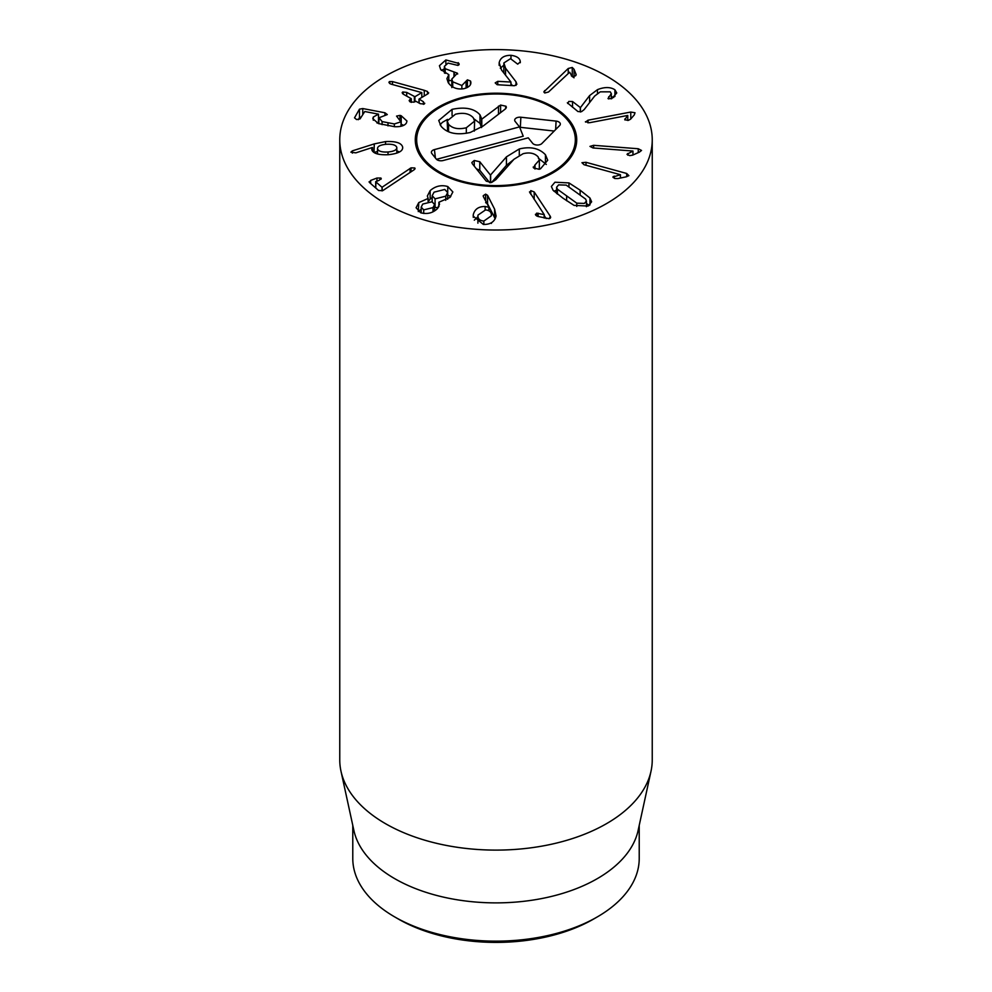 <?xml version="1.0" encoding="UTF-8"?>
<svg xmlns="http://www.w3.org/2000/svg" width="992" height="992" viewBox="0 0 992 992"><rect width="100%" height="100%" fill="white"/><g stroke="black" fill="none" stroke-linecap="round" stroke-linejoin="round"><path stroke-width="1.49" d="M567.784 103.503L568.8 101.432L572.52 101.506L580.419 107.62L589.595 95.592L597.469 89.652C604.599 86.837 610.415 86.887 614.904 89.776L616.764 92.963L611.742 98.667L607.997 98.58L611.32 93.632L610.254 91.834L600.284 91.834L594.667 96.05L584.152 109.604L581.535 111.662L577.964 111.563L567.337 102.784M608.741 96.732L608.741 98.952M614.904 89.776L614.904 96.522M613.688 97.514L611.32 96.571M589.595 95.592L589.595 102.585M580.419 107.62L580.419 111.997M580.308 107.669L580.308 112.009M585.54 122.09L588.02 120.193L630.776 112.046L635.004 112.753L634.347 114.812L630.54 119.226L628.271 120.392L624.762 119.759L627.738 115.444L589.471 122.735L585.429 121.706M627.775 115.494L627.775 120.466M624.762 119.759L624.91 118.916L624.91 119.933M627.018 154.268L632.958 151.032L593.018 147.957L589.967 146.394L593.625 145.316L638.253 148.75L641.526 150.449L639.381 152.136L632.611 155.149L629.697 155.62L627.031 154.368M632.958 151.032L632.958 154.988L632.946 151.094M627.8 153.45L627.8 155.186M612.957 177.084L620.434 174.704L584.028 164.722L581.957 162.688L586.012 162.304L626.684 173.464L628.891 175.658L625.952 176.886L617.917 178.56L614.891 178.498L613.118 176.638L613.118 177.531M620.434 174.704L620.434 178.039M620.384 174.753L620.384 178.052M614.234 176.092L614.234 178.275M483.848 221.067L491.375 215.797C491.685 212.276 489.726 210.316 485.522 209.92L477.958 215.128C477.66 218.662 479.62 220.646 483.848 221.067L483.848 224.452M477.958 215.128L477.896 223.163M491.424 223.448L491.375 222.741M483.439 196.788L483.253 195.684L485.634 194.134L487.556 195.3L494.611 209.163L496.074 215.996C494.686 221.799 490.432 224.601 483.34 224.44L473.184 216.095L473.271 214.718C474.684 209.163 478.64 206.423 485.125 206.497L488.957 207.291L483.253 196.366M488.957 207.291L488.957 210.788M488.845 207.378L488.845 210.738M485.125 206.497L485.125 209.907M473.271 214.718L473.271 217.384M477.896 216.64L474.312 220.187M494.611 209.163L494.611 217.657L487.556 203.806L485.634 202.641M495.169 218.835L494.611 217.657M423.708 209.882L433.008 207.601L434.595 204.526L432.078 201.773L422.753 204.067L421.203 207.092L423.708 209.882L423.708 213.466M433.008 207.601L433.008 211.792M435.079 198.859L445.755 196.18L447.677 192.597L444.788 189.447L434.062 192.163L432.177 195.697L435.079 198.859L435.079 207.365L438.104 207.836M445.755 196.18L445.755 200.359M428.16 198.45L427.366 196.007L430.156 190.625C435.426 186.037 441.304 184.673 447.789 186.533L452.86 191.952L449.971 197.433L438.886 202.232L439.506 204.29L437.137 208.915C432.586 213.119 427.106 214.408 420.707 212.784L416.082 207.75L418.773 202.604L428.16 198.45L428.16 201.463M430.156 190.625L430.156 199.132L428.284 201.438M428.085 198.524L428.085 201.463M418.773 202.604L418.289 211.606M421.203 209.262L418.773 211.11M438.886 202.232L438.886 206.671M447.789 186.533L447.677 195.002M450.765 196.577L447.789 195.04M432.177 197.482L430.156 199.132M415.078 168.541L414.768 167.958L414.222 169.706L382.676 190.675L378.609 190.501L369.396 182.429L370.648 180.445L376.948 178.039L380.94 178.039L379.39 180.172L375.732 181.772L382.019 187.277L411.035 167.859L414.768 167.958L414.768 169.21M382.18 187.215L382.18 190.848M382.019 187.277L382.019 190.898M375.98 181.474L375.732 187.972M380.94 179.292L381.263 178.647M375.695 187.029L374.964 187.302M369.396 182.429L369.061 181.809M576.042 75.181L576.042 74.065L575.596 75.801L572.21 76.62L569.681 72.205L548.514 92.008L544.794 92.975L543.814 91.909L568.23 68.485L572.248 67.456L574.046 69.279L576.166 74.648M574.046 77.785L571.318 75.776M515.989 81.753L516.882 84.258L514.377 85.734L497.178 84.717L495.194 82.894L497.773 81.344L510.942 82.038L501.568 70.06L499.174 62.707C500.315 57.772 504.258 55.304 510.979 55.304C517.03 56.16 520.13 58.367 520.292 61.938L517.7 64.158L510.533 58.677L503.874 62.955L505.548 68.188L515.989 81.753L515.989 85.436M512.405 85.61L510.942 83.7M503.874 62.955L503.812 72.924M520.292 61.938L520.292 62.719M510.979 55.304L510.979 58.726M503.787 65.187L500.328 68.287M510.942 82.038L510.942 85.523L510.917 82.125M470.444 80.984L470.778 81.766C471.386 84.99 469.08 87.284 463.872 88.685C457.138 89.739 451.93 87.742 448.26 82.708L446.908 78.628L448.855 74.673L440.659 69.465L439.419 65.708L445.867 59.942L458.924 63.463L457.87 65.398L448.062 63.091L444.391 66.352L445.197 68.696L457.399 73.21L451.819 79.075L452.712 81.803L461.863 85.498L467.406 79.844L470.444 80.984L470.444 84.432M470.84 82.522L470.778 83.266M467.406 79.844L467.406 87.482M461.863 85.498L461.863 88.958M466.091 81.48L466.091 88.04L466.091 81.48M452.712 81.803L452.712 86.936M457.399 73.21L457.672 74.016M453.976 72.131L453.976 75.987M445.197 68.696L445.197 73.383M451.819 80.836L448.855 80.228M458.924 64.852L459.172 64.207M458.192 62.632L458.192 65.311M445.867 59.942L445.867 63.922M444.391 68.845L441.328 70.395M448.855 74.673L448.682 83.303M424.254 90.309L427.515 91.5L428.06 93.719L419.095 99.051L423.423 101.754L424.216 104.048L420.199 103.676L415.958 101.296L413.875 102.164L410.242 101.928L409.696 99.82L411.147 98.592L403.484 94.302L402.715 91.996L406.695 92.38L414.929 96.72L421.811 92.616L391.344 84.221L390.067 83.737L389.447 81.592L392.51 81.592L424.254 90.309L424.254 95.988M428.68 92.851L428.06 93.719M392.51 81.592L392.51 84.531M388.914 82.361L389.447 81.592L389.447 83.303M421.811 92.616L421.811 97.439M402.132 92.814L402.715 91.996L402.715 93.794M411.258 102.362L411.147 98.592M409.138 100.638L409.696 99.82L409.696 101.568M424.762 103.267L424.216 104.048M419.095 99.051L419.182 103.094M401.202 115.742L406.968 121.024L406.46 122.909C404.786 125.649 400.88 126.926 394.754 126.716L378.436 123.566L372.806 118.68L373.29 117.031L378.498 114.154L364.771 111.526L360.084 118.879L356.599 119.573L354.516 117.825L359.476 109.157L362.762 108.55L384.933 112.778L387.314 114.564L379.043 117.763L382.094 121.582L394.345 123.95L400.892 121.842L396.552 116.089L399.987 115.382L401.202 115.742L401.202 120.627M400.892 126.306L401.202 120.776L401.202 126.232M382.094 121.582L382.094 124.67M379.043 117.763L378.77 123.69M361.212 116.92L359.476 117.664L358.31 119.697M378.498 114.154L378.498 122.661L376.985 122.996M378.473 114.204L378.473 122.71M373.29 117.031L373.29 120.255M403.694 125.339L401.202 124.248M388.021 151.987C394.072 151.392 396.998 149.854 396.8 147.374C395.882 144.968 392.361 143.939 386.26 144.274C380.234 144.869 377.32 146.382 377.53 148.85C378.436 151.268 381.932 152.322 388.021 151.987L388.021 154.727M377.53 148.85L377.53 153.971L377.53 148.85M396.837 153.14L396.8 147.374M374.294 143.89L385.541 141.583C395.696 141.112 401.388 142.898 402.616 146.94C403.273 151.007 398.524 153.599 388.356 154.715C378.597 155.112 373.091 153.487 371.839 149.804L372.36 147.486L355.843 152.855L350.883 152.185L352.383 150.858L374.294 143.89L374.009 152.483M385.541 141.583L385.541 144.348M377.493 151.454L374.294 152.396M352.383 150.858L352.383 153.14M372.521 147.523L372.521 151.168M371.839 149.804L371.764 149.184M402.69 147.721L402.616 148.49M399.503 151.95L396.837 150.896M529.877 192.919L530.807 190.625L534.192 191.964L550.262 216.256L549.233 218.724L537.838 216.442L535.73 215.19L536.66 213.144L544.261 214.656L529.492 191.89M544.261 214.656L544.261 218.079M544.162 214.681L544.162 218.066M538.123 213.181L538.123 216.516M536.66 213.144L536.66 215.996M535.73 215.19L535.42 214.334M550.262 218.252L550.262 216.256L550.672 217.372M546.158 218.562L544.261 215.686M576.774 203.162L584.4 203.422L586.421 201.041L585.615 199.07L566.246 185.132L558.62 184.872L556.599 187.252L557.405 189.224L576.774 203.162L576.774 206.423M557.405 189.224L557.405 194.072M568.962 182.912L580.134 190.166L589.955 198.016L591.641 201.81L588.07 206.063L574.058 205.381L562.923 198.14L553.065 190.278L551.378 186.471L554.95 182.23L568.962 182.912L568.962 186.694M589.955 198.016L589.955 204.935M589.05 205.555L586.421 203.348M556.599 190.104L553.97 191.245M385.516 203.596A156.24 90.21 180 0 1 339.76 139.81A156.24 90.21 180 0 1 496 49.6A156.24 90.21 180 0 1 652.24 139.81A156.24 90.21 180 0 1 555.793 223.15A156.24 90.21 180 0 1 385.516 203.596M553.077 106.851A80.724 46.612 180 0 1 576.724 139.81A80.724 46.612 180 0 1 496 186.409A80.724 46.612 180 0 1 415.276 139.81A80.724 46.612 180 0 1 465.112 96.745A80.724 46.612 180 0 1 553.077 106.851M398.412 919.063L394.729 916.93L398.412 919.063A138.012 79.682 0 0 0 593.588 919.063L597.271 916.93A143.22 82.683 180 0 1 394.729 916.93L394.729 916.93A143.22 82.683 180 0 1 352.78 858.464L352.78 825.369M639.22 825.369L639.22 858.464A143.22 82.683 180 0 1 597.271 916.93M651.025 771.144L638.104 830.502A143.22 82.683 180 0 1 496 902.881A143.22 82.683 180 0 1 353.896 830.502L340.975 771.144A156.24 90.21 0 0 0 385.516 823.682A156.24 90.21 0 0 0 546.654 845.234A156.24 90.21 0 0 0 651.025 771.144A156.24 90.21 0 0 0 652.24 759.897L652.24 139.81M339.76 139.81L339.76 759.897A156.24 90.21 0 0 0 340.975 771.144M576.637 141.93A80.724 46.612 0 0 0 575.261 135.234L573.897 131.13A79.335 45.806 0 0 0 496 94.004A79.335 45.806 0 0 0 418.103 131.13A79.335 45.806 0 0 0 423.981 159.005A79.335 45.806 0 0 0 520.316 183.396A79.335 45.806 0 0 0 573.897 131.13M418.103 131.13L416.739 135.234A80.724 46.612 0 0 0 415.363 141.93M474.25 160.481L479.781 161.746L490.457 175.088L506.441 156.848L519.287 148.961C530.46 146.283 539.177 148.205 545.439 154.727L547.72 160.233L540.516 168.789L539.152 169.285L533.56 167.946L534.986 164.945L539.4 159.997L538.11 156.86C534.651 153.177 529.666 152.123 523.144 153.686L513.98 159.266L495.876 179.664L491.623 182.478L486.266 181.164L472.328 163.73L471.832 162.539L474.25 160.481L474.25 166.135M538.334 158.137L546.307 164.461M491.561 182.503L506.441 165.354L513.744 159.526M476.346 168.764L479.781 170.252L489.738 182.702M539.313 169.235L539.4 159.997M545.439 154.727L545.439 163.234M534.986 164.945L534.986 169.049M533.56 167.946L533.2 167.028M506.441 156.848L506.441 165.354M490.643 175.038L490.643 182.664M490.457 175.088L490.457 182.689M452.067 109.356C464.988 106.652 474.3 108.488 479.979 114.836L481.802 119.139L500.588 105.053L505.97 106.231L505.387 108.959L483.116 126.046L470.245 132.482C456.89 135.396 447.181 133.337 441.105 126.306L438.737 120.478L452.067 109.356L452.067 115.407M440.064 124.831L442.42 122.326L447.504 119.4M474.015 118.904L479.979 123.343L481.529 127.584M481.591 118.519L481.529 127.212M481.802 119.139L481.802 127.026M466.327 127.77L474.61 121.098L473.258 117.738C469.34 113.522 463.425 112.344 455.489 114.204L447.194 120.925L448.558 124.322C452.451 128.489 458.378 129.642 466.327 127.77L466.327 133.312M448.558 124.322L448.558 131.738M447.194 120.925L447.628 131.328M505.97 108.401L505.97 106.231L506.404 107.31M500.588 105.053L500.588 112.642M498.505 106.094L498.505 114.229M474.288 131.118L474.61 121.098M528.265 137.826L443.151 160.518A5.208 3.001 180 0 1 436.244 159.042L431.88 153.586A5.208 3.001 180 0 1 431.483 152.892A5.208 3.001 180 0 1 434.422 149.594L519.535 126.914L515.17 121.446A5.208 3.001 180 0 1 514.786 120.764A5.208 3.001 180 0 1 520.862 117.23L556.078 121.098A5.208 3.001 180 0 1 560.22 124.62A5.208 3.001 180 0 1 559.637 125.538L541.88 143.518A5.208 3.001 180 0 1 537.131 145.03A5.208 3.001 180 0 1 532.63 143.294L528.265 137.826M554.206 131.043L520.341 127.323A2.418 1.401 0 0 0 519.684 127.298M519.535 126.914L523.23 136.202L436.492 159.328M597.469 89.652L597.469 93.36M572.52 101.506L572.52 107.248M630.776 112.046L630.776 118.953M588.02 120.193L588.02 122.896M638.253 148.75L638.253 152.632M593.625 145.316L593.625 148.006M626.684 173.464L626.684 176.725M586.012 162.304L586.012 165.267M487.556 195.3L487.556 203.806M485.634 194.134L485.634 200.967M410.056 168.404L410.056 172.509M411.035 167.859L411.035 171.852M376.948 178.039L376.948 181.102M370.648 180.445L370.648 183.52M574.046 69.279L574.046 76.657M572.248 67.456L572.248 75.962M568.23 68.485L568.23 73.569M544.583 90.607L544.583 92.888M505.548 68.188L505.548 75.144M499.174 62.707L499.174 65.41M497.773 81.344L497.773 84.754M454.299 72.069L454.299 75.838M427.515 91.5L427.515 94.054M414.929 96.72L414.929 101.531M414.358 96.683L414.358 101.866M406.695 92.38L406.695 96.1M423.423 101.754L423.423 104.346M419.095 99.336L419.095 103.056M399.987 115.382L399.987 118.829M394.345 123.95L394.345 126.703M388.008 123.045L388.008 125.897M384.933 112.778L384.933 115.506M362.762 108.55L362.762 114.204M359.476 109.157L359.476 117.664M534.192 191.964L534.192 199.442M530.807 190.625L530.807 194.32M566.643 196.416L566.643 200.781M580.134 190.166L580.134 194.593M519.287 148.961L519.287 155.112M479.781 161.746L479.781 170.252M479.979 114.836L479.979 123.343M556.078 121.098L555.644 129.58M520.862 117.23L520.341 127.323M434.422 149.594L435.401 158.001M611.32 93.632L611.32 98.816M421.203 212.945L421.203 207.092M434.595 210.912L434.595 204.526M447.677 199.268L447.677 192.597M432.177 201.81L432.177 195.697M375.695 181.697L375.695 187.947M451.819 79.075L451.819 87.581M444.391 66.352L444.391 72.962M411.333 98.791L411.333 102.387M418.996 99.188L418.996 102.994M586.421 206.696L586.421 201.041M556.599 193.44L556.599 187.252"/></g></svg>
